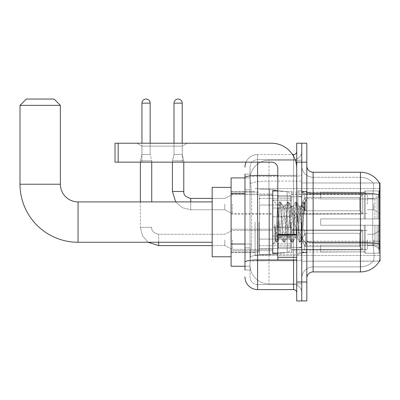 <?xml version="1.0" encoding="UTF-8"?>
<svg xmlns="http://www.w3.org/2000/svg" width="400" height="400" viewBox="0 0 400 400"><rect width="100%" height="100%" fill="white"/><g stroke="black" fill="none" stroke-linecap="round" stroke-linejoin="round"><path stroke-width="0.3" stroke-dasharray="2 1.5" d="M380 222.08L380 255.52L380 222.08M255.08 222.08L255.08 255.52L255.08 222.08M380 204.1L380 194.635L380 204.1M373.69 204.1L373.69 209.78L373.69 204.1M380 239.935L380 249.4L380 239.935M373.69 239.935L373.69 245.615L373.69 239.935M272.745 204.1L272.745 216.72L272.745 204.1M231.105 204.1L231.105 194.005L231.105 204.1M272.745 239.935L272.745 252.555L272.745 239.935M231.105 239.935L231.105 250.675L231.105 239.935M291.67 204.1L291.67 216.72L291.67 204.1M291.67 239.935L291.67 252.555L291.67 239.935M367.38 204.1L367.38 194.635L367.38 204.1M367.38 239.935L367.38 249.4L367.38 239.935M244.985 244.03L251.61 244.03L250.11 258.675L251.61 244.03L251.61 193.56L251.61 244.03L231.105 244.03L231.105 266.245L250.075 266.245L250.03 264.985A18.925 18.925 0 0 0 268.96 283.91L301.765 283.91L301.765 254.295L301.765 283.91L268.96 283.91L268.96 254.295L268.96 283.91A18.925 18.925 0 0 1 250.03 264.985L250.03 261.135L250.075 266.245L244.985 266.245M250.11 258.675L250.03 261.135L250.11 258.675M313.125 172.24L360.44 172.24L360.44 193.095A22.08 3.835 180 0 1 379.175 194.9C379.72 188.025 379.805 184.07 379.425 183.045A22.08 22.08 0 0 0 379.38 182.965L373.14 182.965L379.38 182.965A22.08 22.08 0 0 1 379.425 183.045L301.765 182.965L380 182.965L380 261.2L301.765 261.2L301.765 182.965L301.765 261.2L379.49 261.01C380.125 259.355 380.125 254.58 379.49 246.69L379.085 241.205L301.765 241.205L301.765 192L301.765 241.21A11.355 1.97 0 0 0 313.125 243.18L313.125 172.24A6.31 6.31 0 0 1 306.815 165.93L306.815 192L306.815 165.93M231.105 222.08L231.105 187.38L231.105 222.08M301.765 160.25L301.765 254.295L301.765 160.25L268.96 160.25L301.765 160.25M250.06 178.175L251.61 193.56L250.06 178.175A18.925 18.925 0 0 1 268.96 160.25A18.925 18.925 0 0 0 250.06 178.175A18.925 18.925 0 0 1 268.96 160.25L268.96 181.105L301.765 181.105L268.96 181.105L268.96 160.25M244.985 189.775L250.03 189.775L250.03 247.815L250.03 174.13L250.03 189.775L244.985 189.775L244.985 247.815L244.985 177.92L250.075 177.92L231.105 177.92L231.105 244.03M306.815 222.08L306.815 252.68L306.815 222.08M301.765 222.08L301.765 190.85L301.765 222.08M297.98 222.08L297.98 190.85L297.98 222.08M373.305 246.69C374.235 254.58 374.235 259.355 373.305 261.01A17.035 17.035 0 0 1 360.44 266.875L313.125 266.875L313.125 246.69L313.125 266.875L360.44 266.875A17.035 17.035 0 0 0 373.305 261.01C374.235 259.365 374.235 254.59 373.305 246.69L372.695 241.205L372.83 194.9C373.645 188.04 373.77 184.09 373.21 183.045A17.035 17.035 0 0 0 360.44 177.285A17.035 17.035 0 0 1 373.21 183.045C373.77 184.075 373.645 188.03 372.83 194.9L372.695 241.205L373.305 246.69M306.815 278.235L306.815 192L306.815 278.235A6.31 6.31 0 0 1 313.125 271.925L313.125 243.18A11.355 1.97 0 0 1 301.765 241.21L380 241.205M301.765 165.93L301.765 192L301.765 165.93A11.355 11.355 0 0 0 313.125 177.285A11.355 11.355 0 0 1 301.765 165.93A11.355 11.355 0 0 0 313.125 177.285L313.125 243.18L313.125 177.285L360.44 177.285L313.125 177.285M301.765 162.145L301.765 143.22L306.815 143.22L306.815 162.145L301.765 162.145L301.765 143.22L296.72 143.22L296.72 162.145L301.765 162.145L301.765 282.02L301.765 162.145M296.72 162.145L296.72 300.945L301.765 300.945L301.765 282.02L301.765 300.945L306.815 300.945L306.815 162.145M379.175 194.9L379.085 241.205L372.695 241.205L379.085 241.205M306.815 192A6.31 1.095 0 0 0 313.125 193.095L360.44 193.095L360.44 271.925A22.08 22.08 0 0 0 379.49 261.01M360.44 271.925L313.125 271.925M301.765 278.235A11.355 11.355 0 0 1 313.125 266.875A11.355 11.355 0 0 0 301.765 278.235A11.355 11.355 0 0 1 313.125 266.875M244.985 270.03L250.03 270.03L244.985 270.03L244.985 247.815L250.03 247.815L250.03 270.03L250.03 247.815L244.985 247.815M244.985 276.97A12.62 12.62 0 0 0 257.605 289.59L257.605 284.545A7.57 7.57 0 0 1 250.03 276.97L250.03 177.62L250.03 276.97A7.57 7.57 0 0 0 257.605 284.545L293.565 284.545L293.565 264.355L293.565 289.59A3.155 3.155 0 0 1 296.72 292.745L296.72 151.42L296.72 292.745M301.765 264.355L301.765 174.88L301.765 264.355M296.72 222.08L296.72 247.32L296.72 222.08M301.765 151.42L301.765 174.88L301.765 151.42A8.2 8.2 0 0 1 293.565 159.62A8.2 8.2 0 0 0 301.765 151.42A8.2 8.2 0 0 1 293.565 159.62L293.565 284.545L257.605 284.545L257.605 260.845L293.565 260.845A8.2 1.425 0 0 0 301.765 259.425A8.2 1.425 0 0 1 293.565 260.845L293.565 159.62L257.605 159.62L293.565 159.62M246.04 162.145A12.62 12.62 0 0 1 257.605 154.575L293.565 154.575A3.155 3.155 0 0 0 296.72 151.42A3.155 3.155 0 0 1 293.565 154.575L293.565 264.355L293.565 260.845L257.605 260.845L257.605 159.62L257.605 176.305L293.565 176.305A8.2 1.425 0 0 0 301.765 174.88A8.2 1.425 0 0 1 293.565 176.305L257.605 176.305L257.605 264.355L257.605 259.97L293.565 259.97A3.155 0.55 0 0 0 296.72 259.425A3.155 0.55 0 0 1 294.66 259.935M257.605 289.59L293.565 289.59M244.985 174.13L250.03 174.13L244.985 174.13L244.985 262.16A12.62 2.19 180 0 1 257.605 259.97L257.605 154.575A12.62 12.62 0 0 0 244.985 167.19A12.62 12.62 0 0 1 257.605 154.575L292.56 154.575M244.985 262.16L244.985 264.355M250.03 167.19L250.03 177.62L250.03 167.19A7.57 7.57 0 0 1 257.605 159.62A7.57 7.57 0 0 0 250.03 167.19A7.57 7.57 0 0 1 257.605 159.62M301.765 292.745A8.2 8.2 0 0 0 293.565 284.545A8.2 8.2 0 0 1 301.765 292.745A8.2 8.2 0 0 0 293.565 284.545M277.79 222.08L277.79 253.63L277.79 222.08M277.79 253.63L272.745 253.63L272.745 190.535L272.745 244.165L272.745 190.535L277.79 190.535M279.055 221.87L277.68 205.09L275.255 241.65L274.715 237.81L274.715 224.67C276.025 234.125 277.47 238.52 279.055 237.855L279.055 222.08L279.055 237.855C279.73 237.005 280.4 231.75 281.075 222.08C280.4 231.75 279.73 237.005 279.055 237.855L279.055 237.855C277.47 238.52 276.025 234.125 274.715 224.67L275.9 239.5L276.565 242.19L275.9 239.5L274.715 224.67L274.715 237.81L275.155 241.62L275.565 242.19L275.155 241.62L272.745 244.165L275.255 241.655L277.68 205.09L279.42 202.1L278.9 204.665L276.23 239.5L275.565 242.19L276.715 242.06L275.565 242.19L276.23 239.5L278.9 204.665L279.57 201.97L277.68 205.09L272.745 200L277.795 205.05L279.055 221.87M287.08 222.08L285.745 208.42L284.885 206.475L284.41 208.42L281.74 235.74L280.88 237.69L279.07 222.08L280.405 235.74L280.88 237.69L283.425 242.06L282.91 239.5L280.24 204.665L279.57 201.97L280.57 201.97L279.905 204.665L277.235 239.5L276.715 242.06L279.26 237.69L281.075 237.855L283.425 242.06L282.91 239.5L280.24 204.665L279.57 201.97L280.57 201.97L279.905 204.665L277.235 239.5L276.715 242.06L279.07 237.855L281.075 237.855L281.74 235.74L284.41 208.42L284.885 206.475L287.43 202.1L286.915 204.665L284.245 239.5L283.425 242.06L284.58 242.19L283.91 239.5L281.24 204.665L280.57 201.97L283.27 206.475L282.41 208.42L281.075 222.08L282.41 208.42L283.075 206.31L285.08 206.31L287.43 202.1L286.915 204.665L284.245 239.5L283.575 242.19L284.58 242.19L283.91 239.5L281.24 204.665L280.725 202.1L283.075 206.31L285.08 206.31L285.745 208.42L288.415 235.74L288.895 237.69L288.415 235.74L287.08 222.08M285.08 222.08L283.745 208.42L283.27 206.475L283.745 208.42L286.415 235.74L287.08 237.855L286.415 235.74L285.08 222.08M295.095 222.08L293.76 208.42L292.9 206.475L292.425 208.42L289.755 235.74L288.895 237.69L291.435 242.06L290.92 239.5L288.25 204.665L287.43 202.1L288.585 201.97L287.915 204.665L285.245 239.5L284.58 242.19L287.275 237.69L289.085 237.855L291.435 242.06L290.92 239.5L288.25 204.665L287.585 201.97L288.585 201.97L287.915 204.665L285.245 239.5L284.73 242.06L287.08 237.855L289.085 237.855L289.755 235.74L292.425 208.42L292.9 206.475L295.445 202.1L294.93 204.665L292.255 239.5L291.435 242.06L292.59 242.19L291.925 239.5L289.25 204.665L288.585 201.97L291.28 206.475L290.42 208.42L287.75 235.74L287.275 237.69L287.75 235.74L290.42 208.42L291.09 206.31L293.09 206.31L295.445 202.1L294.93 204.665L292.255 239.5L291.59 242.19L292.59 242.19L291.925 239.5L289.25 204.665L288.735 202.1L291.09 206.31L293.09 206.31L293.76 208.42L296.43 235.74L296.905 237.69L295.095 222.08M293.09 222.08L291.755 208.42L291.28 206.475L291.755 208.42L294.425 235.74L295.095 237.855L294.425 235.74L293.09 222.08M300.505 207.985L300.505 214.905L299.295 206.475L298.435 208.42L295.76 235.74L295.095 237.855L297.1 237.855L299.45 242.06L298.935 239.5L296.265 204.665L295.595 201.97L296.595 201.97L295.93 204.665L293.26 239.5L292.59 242.19L295.285 237.69L297.1 237.855L299.45 242.06L298.935 239.5L296.265 204.665L295.595 201.97L296.595 201.97L295.93 204.665L293.26 239.5L292.74 242.06L295.285 237.69L295.76 235.74L298.435 208.42L299.1 206.31L300.505 206.31L300.505 214.905L302.155 239.505L303.425 222.08C303.91 208.665 304.38 202.065 304.84 202.28L304.84 210.73L301.925 204.89L300.505 207.985L297.765 235.74L297.1 237.855L297.765 235.74L300.505 206.31L301.925 204.89L300.505 207.985M304.695 202.12L303.94 204.665L301.27 239.5L300.605 242.19L299.935 239.5L297.265 204.665L296.595 201.97L299.295 206.475L300.505 206.31L301.925 204.89L304.84 210.73L304.275 204.665L303.61 201.97L302.94 204.665L300.27 239.5L299.45 242.06L300.605 242.19L299.935 239.5L297.265 204.665L296.75 202.1L299.295 206.475L299.77 208.42L302.155 239.505L303.425 222.08C303.91 208.665 304.38 202.065 304.84 202.28L304.84 210.73L304.275 204.665L303.61 201.97L302.94 204.665L300.27 239.5L299.6 242.19L300.755 242.06L301.27 239.5L303.94 204.665L304.61 201.97L304.84 202.28L306.815 200L304.695 202.12M141.895 146.13L136.845 143.22L187.32 143.22L136.845 143.22L187.32 143.22L136.845 143.22L141.895 146.13L141.895 162.145L182.27 162.145L141.895 162.145L182.27 162.145L141.895 162.145L141.895 146.13L182.27 146.13L187.32 143.22L182.27 146.13L141.895 146.13L182.27 146.13L182.27 162.145L182.27 146.13L141.895 146.13M277.79 259.935L296.72 259.935L277.79 259.935L277.79 257.33L277.79 259.935L296.72 259.935L296.72 168.455A25.235 25.235 0 0 0 271.485 143.22L115.015 143.22L118.17 143.22L115.015 143.22L115.015 162.145L115.015 143.22L115.015 162.145L271.485 162.145A6.31 6.31 0 0 1 277.79 168.455L277.79 259.935M277.79 234.97L296.72 234.97L277.79 234.97L296.72 234.97L296.72 168.455A25.235 25.235 0 0 0 271.485 143.22L118.17 143.22L118.17 162.145L271.485 162.145A6.31 6.31 0 0 1 277.79 168.455L277.79 234.425L296.72 234.425L296.72 259.935L296.72 168.455A25.235 25.235 0 0 0 271.485 143.22L118.17 143.22L118.17 162.145L115.015 162.145L271.485 162.145A6.31 6.31 0 0 1 277.79 168.455L277.79 234.425L296.72 234.425L296.72 168.455M231.105 256.78L212.175 256.78L212.175 187.38L212.175 256.78L212.175 201.895L78.045 201.895L78.045 242.27A58.045 58.045 0 0 1 20 184.225L20 105.365L60.38 105.365L20 105.365L60.38 105.365L54.07 99.055L26.31 99.055L54.07 99.055L26.31 99.055L20 105.365M78.045 201.895A17.665 17.665 0 0 1 60.38 184.225L60.38 105.365M320.695 218.925L320.695 222.08L320.695 218.925L374.91 218.925L320.695 218.925L364.225 218.925L364.225 191.965L364.225 218.925L365.235 218.925L365.235 190.95L365.235 218.925L320.695 218.925L320.695 225.235L364.225 225.235L364.225 251.885L364.225 225.235L320.695 225.235L320.695 218.925L320.695 225.235L320.695 218.925L380 218.925L380 192.215L380 218.925L378.74 218.925L378.74 190.95L378.74 218.925L365.235 218.925L380 218.925L380 195.135L380 218.925L320.695 218.925L364.225 218.925L364.225 191.965L364.225 192.28L320.695 192.115L364.225 192.28L364.225 218.925L364.225 191.965L365.235 190.95L364.225 191.965L364.225 218.925L365.235 218.925L365.235 190.95L378.74 190.95L365.235 190.95L365.235 218.925L320.695 218.925L320.695 225.235L380 225.235L380 251.945L380 225.235L378.74 225.235L378.74 253.215L380 251.945L378.74 253.215L378.74 225.235L365.235 225.235L365.235 253.215L378.74 253.215L365.235 253.215L365.235 225.235L364.225 225.235L364.225 252.2L365.235 253.215L364.225 252.2L364.225 225.235L380 225.235L380 251.945L380 249.025L377.14 246.145L374.91 245.21L377.14 246.145L380 249.025L380 225.235L320.695 225.235L364.225 225.235L364.225 251.885L320.695 252.05L364.225 251.885L364.225 225.235L320.695 225.235L320.695 218.925M320.695 198.95L374.91 198.95L320.695 198.95L320.695 192.28L320.695 198.95L374.91 198.95L377.14 198.02L380 195.135L380 192.215L378.74 190.95L380 192.215L380 195.135L377.14 198.02L374.91 198.95L320.695 198.95L320.695 192.115L364.225 192.28L364.225 191.965L364.225 192.28L320.695 192.28L320.695 198.95M291.67 222.08L291.67 252.05L291.67 222.08M258.865 222.08L258.865 252.05L258.865 222.08M320.695 245.21L374.91 245.21L320.695 245.21L320.695 251.885L320.695 245.21L374.91 245.21L377.14 246.145L374.91 245.21L320.695 245.21L320.695 252.05L364.225 251.885L320.695 251.885L320.695 245.21M259.495 205.045L259.495 254.89L259.495 239.115L290.41 239.115L290.41 248.58L290.41 195.585L290.41 205.05L259.495 205.045L259.495 248.58L259.495 239.115L290.41 239.115L290.41 248.58L290.41 195.585L290.41 205.05L259.495 205.045L259.495 254.89L259.495 239.115L290.41 239.115L290.41 248.585L259.495 248.58L259.495 239.115L269.59 239.115L269.59 254.89L269.59 189.275L269.59 205.045L259.495 205.045L259.495 195.585L259.495 248.58L290.41 248.585C290.51 250.315 289.43 251.56 287.17 252.335L287.17 239.115L290.41 239.115L290.41 248.585C290.51 250.315 289.43 251.56 287.17 252.335L287.17 239.115L269.59 239.115L269.59 254.89L269.59 189.275L269.59 205.045L287.17 205.045L287.17 191.83L287.17 252.335L269.59 254.89L259.495 254.89L269.59 254.89L287.17 252.335L287.17 191.83C289.43 192.605 290.51 193.85 290.41 195.58L259.495 195.585L290.41 195.585L290.41 205.045L259.495 205.045M364.225 225.235L364.225 252.2L365.235 253.215L378.74 253.215L380 251.945L380 225.235L380 251.945L378.74 253.215L378.74 225.235L378.74 253.215L365.235 253.215L365.235 225.235L365.235 253.215L364.225 252.2L364.225 225.235L365.235 225.235L364.225 225.235M364.225 251.885L364.225 252.2L364.225 251.885M365.235 190.95L364.225 191.965L365.235 190.95L378.74 190.95L378.74 218.925L378.74 190.95L365.235 190.95M378.74 225.235L365.235 225.235L378.74 225.235M365.235 218.925L378.74 218.925L365.235 218.925M378.74 218.925L380 218.925L380 192.215L380 218.925L378.74 218.925M380 192.215L378.74 190.95L380 192.215L380 218.925L380 192.215M380 225.235L380 251.945L380 249.025L377.14 246.145L380 249.025L380 225.235L377.14 225.235L380 225.235M377.14 198.02L380 195.135L377.14 198.02L374.91 198.95L377.14 198.02L377.14 218.925L380 218.925L374.91 218.925L377.14 218.925L377.14 198.02M374.91 225.235L320.695 225.235L320.695 222.08L320.695 225.235L374.91 225.235L374.91 245.21L374.91 225.235M212.175 201.895L212.175 222.08L212.175 187.38L231.105 187.38M290.41 205.045L287.17 205.045L287.17 191.83L269.59 189.275L259.495 189.275L269.59 189.275L287.17 191.83C289.43 192.605 290.51 193.85 290.41 195.58L290.41 205.045M150.16 103.155L141.955 103.155A4.1 4.1 0 0 1 146.055 99.055A4.1 4.1 0 0 1 150.16 103.155L150.16 154.51L141.955 154.51L150.16 154.51L151.735 160.82L140.38 160.82L151.735 160.82L151.735 201.895M362.335 239.935L362.335 249.855L304.29 249.855L362.335 249.855L362.335 249.21L359.81 246.615L359.81 239.935L359.81 246.615L362.335 249.21L362.335 249.855L304.29 250.03L304.29 244.39L305.55 246.615L359.81 246.615L305.55 246.615L305.55 233.26L304.29 235.48L305.55 233.26L359.81 233.26L305.55 233.26L304.29 235.48L304.29 230.02L362.335 230.02L362.335 249.855L362.335 230.665L359.81 233.26L362.335 230.665L362.335 249.21L359.81 246.615L359.81 233.26L359.81 246.615L362.335 249.21L362.335 249.855L362.335 239.935L362.335 249.855L304.29 250.03L304.29 244.39L304.29 249.855L304.29 244.39L305.55 246.615L304.29 244.39L305.55 246.615L305.55 233.26L359.81 233.26L305.55 233.26L305.55 239.935L305.55 233.26L304.29 235.48L304.29 229.84L304.29 235.48L304.29 230.02L362.335 230.02L362.335 230.665L359.81 233.26L362.335 230.665L362.335 249.21L362.335 230.02L362.335 239.935L362.335 230.02L304.29 230.02L362.335 230.02L362.335 239.935M232.365 239.935L232.365 249.4L232.365 239.935M224.795 239.935L224.795 245.615L224.795 239.935M140.38 201.895L140.38 227.32L151.735 227.32L140.38 227.32L151.735 227.32L140.38 227.32L140.38 160.82L146.055 160.82L140.38 160.82L140.38 162.145M141.955 103.155L141.955 154.51L146.055 154.51L141.955 154.51L140.38 160.82L141.955 154.51L141.955 143.22M291.67 243.875L291.67 227.32L291.67 252.555L291.67 243.875L272.745 243.875L291.67 243.875L291.67 235.995L272.745 235.995L272.745 227.32L272.745 235.995L291.67 235.995L291.67 252.555L291.67 243.875L272.745 243.875L272.745 252.555L272.745 243.875L291.67 243.875M272.745 235.995L272.745 252.555L272.745 227.32L272.745 235.995L291.67 235.995L272.745 235.995L272.745 243.875L272.745 235.995M305.55 246.615L359.81 246.615L305.55 246.615L305.55 239.935L305.55 246.615M151.735 162.145L151.735 160.82L150.16 154.51L150.16 143.22M359.81 239.935L359.81 233.26L359.81 239.935M182.21 143.22L182.21 103.155L174.005 103.155L182.21 103.155A4.1 4.1 0 0 0 178.105 99.055A4.1 4.1 0 0 0 174.005 103.155A4.1 4.1 0 0 1 178.105 99.055A4.1 4.1 0 0 1 182.21 103.155L182.21 154.51L174.005 154.51L182.21 154.51L174.005 154.51L182.21 154.51L183.785 160.82L172.43 160.82L183.785 160.82L172.43 160.82L183.785 160.82L183.785 191.485L183.785 162.145M362.335 204.1L362.335 214.015L304.29 214.015L362.335 214.015L362.335 213.375L359.81 210.78L359.81 204.1L359.81 210.78L362.335 213.375L362.335 214.015L304.29 214.195L304.29 208.555L305.55 210.78L359.81 210.78L305.55 210.78L305.55 197.425L304.29 199.645L305.55 197.425L359.81 197.425L305.55 197.425L304.29 199.645L304.29 194.185L362.335 194.185L362.335 214.015L362.335 194.83L359.81 197.425L362.335 194.83L362.335 213.375L359.81 210.78L359.81 197.425L359.81 210.78L362.335 213.375L362.335 214.015L304.29 214.015L362.335 214.015L362.335 194.83L359.81 197.425L305.55 197.425L359.81 197.425L362.335 194.83L362.335 214.015L362.335 204.1L362.335 213.375L359.81 210.78L305.55 210.78L304.29 208.555L304.29 214.195L304.29 208.555L305.55 210.78L305.55 197.425L304.29 199.645L305.55 197.425L359.81 197.425L359.81 204.1L359.81 197.425L305.55 197.425L305.55 204.1L305.55 197.425L305.55 204.1L305.55 197.425L304.29 199.645L304.29 194.005L304.29 199.645L304.29 194.185L362.335 194.185L362.335 194.83L359.81 197.425L362.335 194.83L362.335 214.015L304.29 214.195L304.29 208.555L304.29 214.015L304.29 208.555L305.55 210.78L359.81 210.78L359.81 204.1L359.81 210.78L362.335 213.375L362.335 194.185L362.335 204.1L362.335 194.185L304.29 194.005L304.29 199.645L304.29 194.185L362.335 194.185L362.335 204.1L362.335 194.185L304.29 194.185L362.335 194.185L362.335 204.1M232.365 204.1L232.365 213.565L232.365 204.1M224.795 204.1L224.795 209.78L224.795 204.1M172.43 191.485L172.43 160.82L178.105 160.82L172.43 160.82L172.43 191.485L183.775 191.485M182.21 103.155L174.005 103.155L174.005 154.51L178.105 154.51L174.005 154.51L172.43 160.82L172.43 162.145M291.67 208.04L291.67 191.485L291.67 216.72L291.67 208.04L272.745 208.04L291.67 208.04L291.67 200.16L272.745 200.16L272.745 191.485L272.745 200.16L291.67 200.16L291.67 216.72L291.67 208.04L272.745 208.04L272.745 216.72L272.745 208.04L291.67 208.04L291.67 200.16L272.745 200.16L272.745 216.72L272.745 208.04L291.67 208.04L291.67 216.72L291.67 208.04L272.745 208.04L272.745 216.72L272.745 191.485L272.745 200.16L291.67 200.16L291.67 191.485L291.67 208.04M305.55 210.78L305.55 204.1L305.55 210.78L304.29 208.555L305.55 210.78L359.81 210.78L305.55 210.78L305.55 204.1L305.55 210.78M174.005 103.155L174.005 154.51L172.43 160.82L174.005 154.51L174.005 143.22M272.745 200.16L272.745 191.485L272.745 200.16L291.67 200.16L272.745 200.16L272.745 208.04L272.745 200.16M359.81 204.1L359.81 197.425L359.81 204.1M296.72 234.97L296.72 259.935M268.96 254.295A18.925 3.285 180 0 0 250.26 257.07A18.925 3.285 180 0 1 268.96 254.295L301.765 254.295L268.96 254.295L268.96 181.105L268.96 254.295M380 197.04L379.085 197.04M250.525 183.645A18.925 3.285 180 0 1 268.96 181.105A18.925 3.285 180 0 0 250.525 183.645M250.03 264.985A18.925 18.925 0 0 0 268.96 283.91M244.985 193.56L231.105 193.56M360.44 246.69L360.44 177.285A17.035 17.035 0 0 1 373.21 183.045A17.035 17.035 0 0 0 360.44 177.285L360.44 193.97A17.035 2.96 180 0 1 372.83 194.9A17.035 2.96 180 0 0 360.44 193.97L360.44 243.18A17.035 2.96 180 0 1 372.935 244.13A17.035 2.96 180 0 0 360.44 243.18L360.44 246.69M379.245 244.13A22.08 3.835 180 0 0 360.44 242.305L313.125 242.305A6.31 1.095 0 0 1 306.815 241.21M306.815 282.02L296.72 282.02M360.44 193.97L313.125 193.97A11.355 1.97 0 0 1 301.765 192A11.355 1.97 0 0 0 313.125 193.97L360.44 193.97M360.44 243.18L313.125 243.18L360.44 243.18M244.985 177.62A12.62 2.19 180 0 1 257.605 175.43L293.565 175.43L293.565 156.235M277.79 175.43L293.565 175.43A3.155 0.55 -0 0 0 296.72 174.88A3.155 0.55 0 0 1 293.565 175.43L293.565 259.935M257.605 154.575L257.605 162.145M257.605 176.305A7.57 1.315 180 0 0 250.03 177.62A7.57 1.315 180 0 1 257.605 176.305M257.605 260.845A7.57 1.315 180 0 0 250.03 262.16A7.57 1.315 180 0 1 257.605 260.845M257.605 284.545A7.57 7.57 0 0 1 250.03 276.97M301.135 222.08L301.135 247.32L301.135 222.08M278.425 222.08L278.425 247.32L278.425 222.08M277.79 257.33L296.72 257.33M60.38 184.225L20 184.225M374.91 198.95L374.91 218.925L374.91 198.95M377.14 225.235L377.14 246.145L377.14 225.235M158.675 245.605L158.675 239.935L158.675 245.605M158.675 242.27L158.675 234.26L158.675 245.615L224.795 245.615L232.365 249.4L272.745 249.4L232.365 249.4L224.795 245.615L212.175 245.615M151.735 227.32L151.725 227.32C151.355 230.685 153.665 233 158.675 234.26L158.675 239.935L158.675 234.26L224.795 234.26L232.365 230.475L272.745 230.475L232.365 230.475L224.795 234.26L158.675 234.26C153.665 233 151.355 230.685 151.735 227.32M175.68 201.895L182.28 207.715L190.725 209.78L224.795 209.78L232.365 213.565L224.795 209.78L190.725 209.78L182.28 207.715L175.68 201.895L182.28 207.715L190.725 209.78L190.725 198.425L190.725 209.78L190.725 198.425L190.725 209.78L224.795 209.78L232.365 213.565L272.745 213.565M190.725 198.425L224.795 198.425L232.365 194.635L224.795 198.425L190.725 198.425L190.725 201.895M296.72 234.425L277.79 234.425M118.17 162.145L118.17 143.22M255.08 188.645L380 188.645L255.08 188.645M367.38 198.425L373.69 198.425L367.38 198.425L373.69 198.425L380 194.635M373.69 234.26L380 230.475L373.69 234.26L367.38 234.26L373.69 234.26M231.105 194.005L272.745 194.005M231.105 229.2L272.745 229.2L231.105 229.2M272.745 191.485L291.67 191.485L272.745 191.485M272.745 227.32L291.67 227.32L272.745 227.32M291.67 194.635L367.38 194.635M291.67 230.475L367.38 230.475L291.67 230.475M231.105 191.485L255.08 191.485L231.105 191.485M231.105 252.68L255.08 252.68L231.105 252.68M367.38 245.615L373.69 245.615L380 249.4L373.69 245.615L367.38 245.615M367.38 209.78L373.69 209.78L367.38 209.78L373.69 209.78L380 213.565M291.67 249.4L367.38 249.4L291.67 249.4M291.67 213.565L367.38 213.565M272.745 252.555L291.67 252.555L272.745 252.555M272.745 216.72L291.67 216.72L272.745 216.72M231.105 250.675L272.745 250.675L231.105 250.675M231.105 214.195L272.745 214.195M255.08 255.52L380 255.52L255.08 255.52M301.765 191.485L306.815 191.485L301.765 191.485M297.98 253.31L301.765 253.31L297.98 253.31M301.765 196.53L297.98 196.53L301.765 196.53M301.765 247.635L297.98 247.635L301.765 247.635M297.98 190.85L301.765 190.85L297.98 190.85M301.765 252.68L306.815 252.68L301.765 252.68M296.72 196.845L277.79 196.845L296.72 196.845M296.72 247.32L277.79 247.32L296.72 247.32M301.765 252.365L306.815 252.365L301.765 252.365M278.425 196.845L301.135 196.845L301.765 196.215L301.135 196.845L278.425 196.845L277.79 196.215M278.425 247.32L301.135 247.32L301.765 247.95L301.135 247.32L278.425 247.32L277.79 247.95M302.155 239.505L306.815 244.165L302.155 239.505M301.765 191.8L306.815 191.8L301.765 191.8M303.61 201.97L304.61 201.97L303.61 201.97M302.265 239.465L300.755 242.06L302.265 239.465M301.495 205.475L303.455 202.1L301.495 205.475M212.175 242.27L78.045 242.27M292.785 222.08L306.815 198.74L320.695 198.74L306.815 198.74L292.785 222.08L306.815 245.425L320.695 245.425L306.815 245.425L292.785 222.08M291.67 252.05L320.695 252.05L291.67 252.05M258.865 245.74L291.67 245.74L258.865 245.74M231.105 252.05L258.865 252.05L231.105 252.05M231.105 192.115L258.865 192.115L231.105 192.115M258.865 198.425L291.67 198.425L258.865 198.425M291.67 192.115L320.695 192.115L291.67 192.115M291.67 250.03L304.29 250.03L291.67 250.03M301.38 239.935L304.29 235.095L301.38 239.935L304.29 244.775L301.38 239.935M291.67 229.84L304.29 229.84L291.67 229.84M140.38 227.32L142.405 235.695L148.13 242.27L142.405 235.695L140.38 227.32M291.67 214.195L304.29 214.195M304.29 208.94L301.38 204.1L304.29 199.26L301.38 204.1L304.29 208.94L301.38 204.1L304.29 199.26M291.67 194.005L304.29 194.005M212.175 198.425L224.795 198.425L232.365 194.635L272.745 194.635M182.21 154.51L183.785 160.82L182.21 154.51"/><path stroke-width="0.6" d="M380 241.205L379.085 241.205L379.49 246.69C380.125 254.59 380.125 259.365 379.49 261.01L380 261.2L380 182.965L379.425 183.045A22.08 22.08 0 0 0 360.44 172.24A22.08 22.08 0 0 1 379.38 182.965A22.08 22.08 0 0 0 360.44 172.24L313.125 172.24A6.31 6.31 0 0 1 306.815 165.93A6.31 6.31 0 0 0 313.125 172.24L313.125 271.925A6.31 6.31 0 0 0 306.815 278.235M244.985 189.775L244.985 174.13L244.985 177.92L231.105 177.92L231.105 266.245L244.985 266.245M379.49 261.01A22.08 22.08 0 0 1 360.44 271.925L313.125 271.925M301.765 282.02L301.765 300.945L306.815 300.945L306.815 282.02L301.765 282.02L301.765 300.945L296.72 300.945L296.72 282.02L301.765 282.02L301.765 162.145L301.765 282.02M296.72 282.02L296.72 143.22L301.765 143.22L301.765 162.145L301.765 143.22L306.815 143.22L306.815 282.02M379.085 241.205L379.175 194.9C379.72 188.035 379.805 184.085 379.425 183.045A22.08 22.08 0 0 0 360.44 172.24L360.44 193.095L313.125 193.095A6.31 1.095 0 0 1 306.815 192M244.985 270.03L244.985 174.13M257.605 162.145L257.605 289.59L293.565 289.59L293.565 259.935M292.56 154.575L293.565 154.575A3.155 3.155 0 0 0 296.72 151.42M244.985 264.355L244.985 247.815M296.72 292.745A3.155 3.155 0 0 0 293.565 289.59M244.985 167.19A12.62 12.62 0 0 1 246.04 162.145M257.605 289.59A12.62 12.62 0 0 1 244.985 276.97M277.79 190.535L272.745 190.535L272.745 253.63L277.79 253.63M212.175 242.27L78.045 242.27A58.045 58.045 0 0 1 20 184.225L20 105.365L26.31 99.055L54.07 99.055L60.38 105.365L20 105.365M78.045 242.27L78.045 201.895A17.665 17.665 0 0 1 60.38 184.225L60.38 105.365M231.105 187.38L212.175 187.38L212.175 256.78L231.105 256.78M141.955 143.22L141.955 103.155A4.1 4.1 0 0 1 146.055 99.055A4.1 4.1 0 0 1 150.16 103.155L150.16 143.22M151.735 201.895L151.735 162.145M140.38 201.895L140.38 162.145M174.005 143.22L174.005 103.155A4.1 4.1 0 0 1 178.105 99.055A4.1 4.1 0 0 1 182.21 103.155L182.21 143.22M172.43 162.145L172.43 191.485L183.785 191.485L183.785 162.145M296.72 259.935L277.79 259.935L277.79 234.425L296.72 234.425M296.72 168.455A25.235 25.235 0 0 0 271.485 143.22L118.17 143.22L118.17 162.145L271.485 162.145A6.31 6.31 0 0 1 277.79 168.455L277.79 234.425M118.17 162.145L115.015 162.145L115.015 143.22L118.17 143.22M380 197.04L379.085 197.04M244.985 193.56L231.105 193.56M244.985 244.03L231.105 244.03M360.44 271.925L360.44 193.095A22.08 3.835 180 0 1 379.175 194.9M379.245 244.13A22.08 3.835 180 0 0 360.44 242.305L313.125 242.305A6.31 1.095 0 0 1 306.815 241.21M306.815 162.145L296.72 162.145M294.66 259.935A3.155 0.55 0 0 1 293.565 259.97L257.605 259.97A12.62 2.19 180 0 0 244.985 262.16M244.985 177.62A12.62 2.19 180 0 1 257.605 175.43L277.79 175.43M293.565 156.235L293.565 154.575M20 184.225L60.38 184.225M212.175 245.615L158.675 245.615L148.13 242.27L158.675 245.615L158.675 242.27M141.955 103.155L150.16 103.155M174.005 103.155L182.21 103.155M190.725 201.895L190.725 198.435C185.715 197.16 183.405 194.85 183.785 191.485C183.405 194.85 185.715 197.16 190.725 198.425L212.175 198.425M296.72 234.97L277.79 234.97M277.79 257.33L296.72 257.33M278.425 196.845L277.79 196.215M278.425 247.32L277.79 247.95M212.175 201.895L78.045 201.895M172.43 191.485L175.68 201.895M183.785 191.485C183.405 194.85 185.715 197.16 190.725 198.425"/></g></svg>
